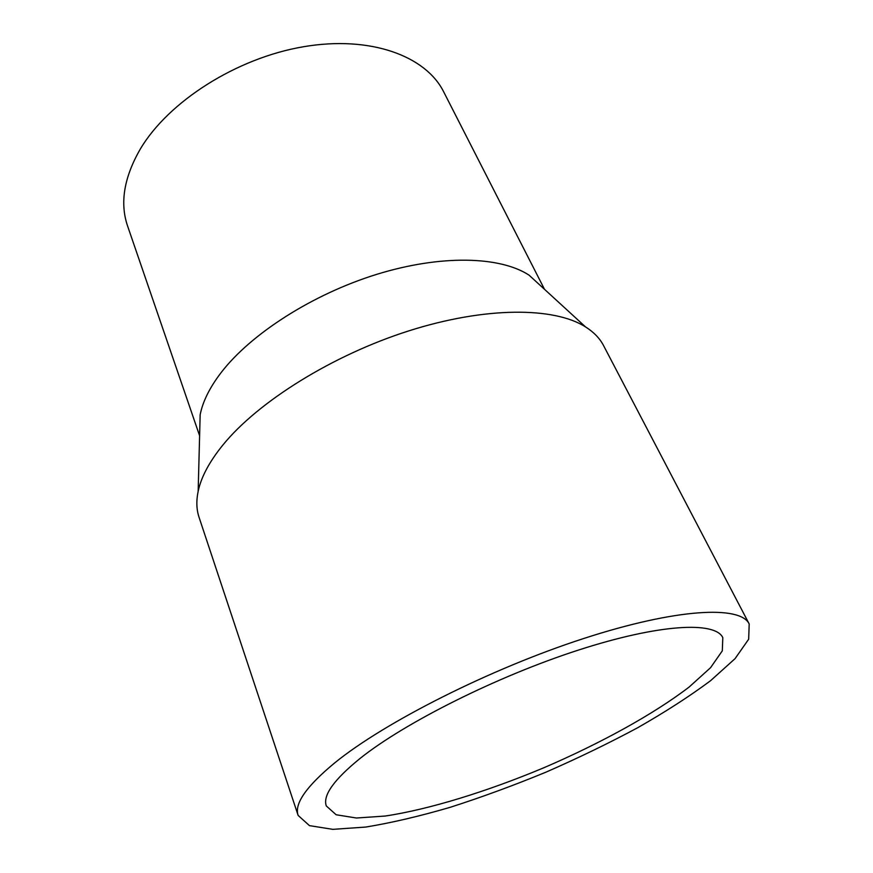 <?xml version="1.0" encoding="UTF-8"?>
<svg xmlns="http://www.w3.org/2000/svg" width="873" height="873" viewBox="0 0 873 873"><rect width="100%" height="100%" fill="white"/><g stroke="black" fill="none" stroke-linecap="round" stroke-linejoin="round"><path stroke-width="1.31" d="M360.069 758.441C404.799 722.68 497.108 676.346 578.232 650.145C659.519 623.813 715.205 621.161 722.811 637.639L722.309 650.843L710.557 667.692L689.212 686.975C653.79 714.136 600.722 743.283 544.032 767.683C487.112 791.516 429.265 809.435 385.135 816.048L356.435 818.012L336.149 814.76L326.306 805.954C322.606 795.543 333.868 779.709 360.069 758.441M334.665 762.926C384.404 722.364 490.179 668.816 583.546 638.556C677.077 608.143 740.49 605.338 749.198 623.977L748.674 639.211L735.099 658.602L710.6 680.678C689.681 696.261 665.335 711.964 637.563 727.798C608.459 743.403 577.915 758.19 545.941 772.169C513.673 785.46 481.82 797.158 450.381 807.252C419.695 816.233 391.486 822.835 365.743 827.058L332.842 829.35L309.468 825.64L298.14 815.437C294.081 803.924 306.248 786.42 334.665 762.926M298.14 815.437L199.055 517.296C196.469 509.57 196.163 500.906 198.16 491.303C201.139 477.105 209.4 461.664 222.931 444.957C258.124 401.689 332.406 355.158 408.891 330.845C485.443 306.51 554.049 306.881 585.499 326.884C593.782 332.133 599.806 338.364 603.559 345.588L749.198 623.977M199.655 433.946L200.157 414.762C202.732 401.58 209.716 387.525 221.12 372.596C250.791 333.923 312.501 294.234 376.721 274.351C440.985 254.469 500.131 256.236 529.049 275.148L543.192 288.112M199.601 435.725L127.578 225.976C119.721 203.049 123.988 177.361 140.367 148.934C168.533 101.519 236.376 58.12 303.368 46.76C370.447 35.258 425.871 56.014 443.659 91.807L544.512 289.323M200.157 414.762L198.16 491.303M529.049 275.148L585.499 326.884"/></g></svg>
